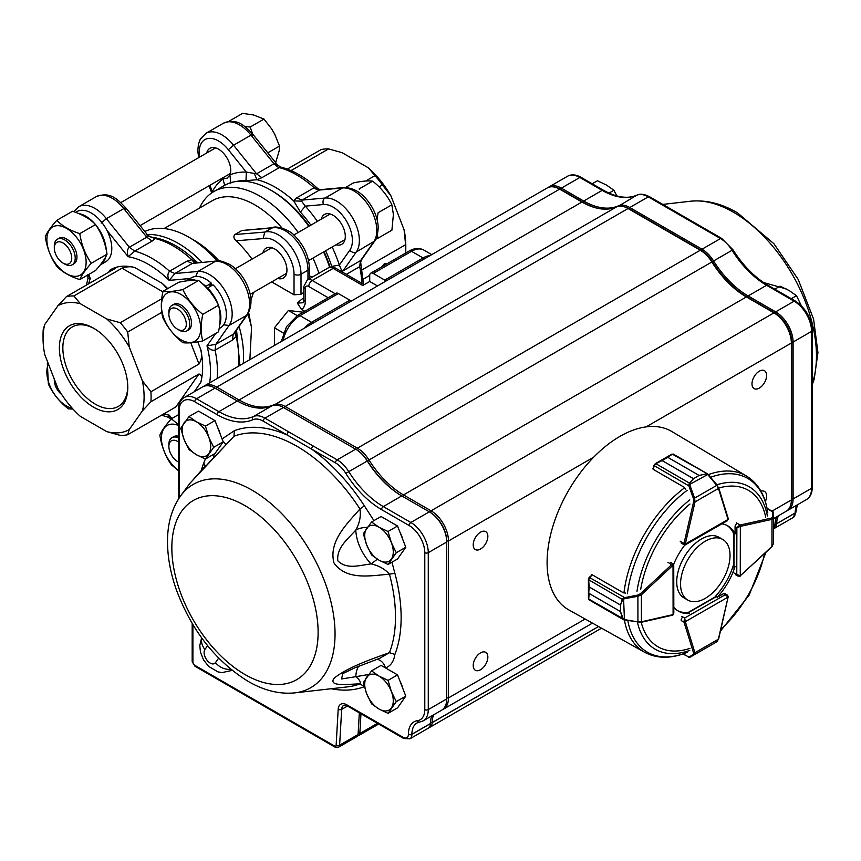 <?xml version="1.0" encoding="UTF-8"?>
<svg xmlns="http://www.w3.org/2000/svg" width="861" height="861" viewBox="0 0 861 861"><rect width="100%" height="100%" fill="white"/><g stroke="black" fill="none" stroke-linecap="round" stroke-linejoin="round"><path stroke-width="1.29" d="M405.725 252.994A76.381 44.105 -120 0 0 405.789 249.798A76.381 44.105 -120 0 0 405.617 244.707L404.089 229.779L390.937 195.877L382.445 184.964A76.381 44.105 -120 0 0 374.965 175.666L368.422 167.863L342.108 152.677L328.601 148.899A76.381 44.105 -120 0 0 321.121 149.566L287.305 169.09M328.601 148.899L291.04 170.586M374.965 175.666L365.677 181.025M382.445 184.964L379.098 186.891M405.617 244.707L362.115 269.827M369.724 275.402L363.234 279.147M390.937 195.877A71.452 41.253 -120 0 0 368.422 167.863M405.789 249.798L405.789 245.772A71.452 41.253 -120 0 0 404.089 229.779M162.858 291.804L121.971 268.191C127.127 266.479 131.475 266.307 135.026 267.685A76.381 44.105 -120 0 0 110.445 269.751A76.381 44.105 -120 0 0 110.165 269.902C113.878 267.879 115.32 267.534 114.491 268.869L66.405 296.625L57.902 305.773L44.75 324.479A71.452 41.253 60 0 0 43.05 338.513A71.452 41.253 60 0 0 44.75 354.506L57.902 388.408A71.452 41.253 60 0 0 80.417 416.423L106.732 431.609L120.239 435.386A76.381 44.105 60 0 0 127.719 434.719L175.805 406.952L198.988 373.975L150.901 401.743A76.381 44.105 60 0 0 150.901 391.766L142.399 380.863A71.452 41.253 60 0 1 142.399 410.88L150.901 401.743M198.988 373.975C201.786 375.095 202.357 377.936 200.699 382.532A76.381 44.105 -120 0 0 200.699 349.394C202.357 354.474 201.786 359.349 198.988 364.009L150.901 391.766M161.803 312.349L127.719 332.023A76.381 44.105 60 0 0 120.239 322.724L106.732 318.947A71.452 41.253 60 0 1 129.247 346.961L127.719 332.023M167.734 288.596A76.381 44.105 -120 0 0 162.245 283.398L167.26 288.865M161.739 298.767L120.239 322.724M121.971 268.191L73.885 295.958A76.381 44.105 60 0 0 66.405 296.625M108.454 272.345L110.445 269.751M115.277 268.266L114.491 268.869M43.05 338.513L43.05 334.488A76.381 44.105 60 0 1 43.222 329.602L44.75 324.479M93.58 328.192L93.58 328.192A48.367 27.929 60 0 1 127.783 387.428A48.367 27.929 60 0 1 93.58 407.178A48.367 27.929 60 0 1 59.377 347.941A48.367 27.929 60 0 1 93.58 328.192M127.719 434.719L129.247 429.596L142.399 410.88M142.399 380.863L129.247 346.961M106.732 318.947L80.417 303.761L73.885 295.958M57.902 305.773A71.452 41.253 60 0 1 80.417 303.761M129.247 429.596A71.452 41.253 60 0 1 106.732 431.609M100.263 264.93A28.93 16.703 -120 0 0 100.306 264.908L105.806 261.722A28.93 16.703 -120 0 0 106.872 230.264A28.93 16.703 -120 0 0 76.877 211.623L75.628 212.344M275.391 163.525L279.179 150.869L279.502 146.069L274.745 134.262L271.689 128.967L263.983 119.066L250.153 127.051L252.747 134.133M263.983 119.066L253.5 114.965L242.619 113.372L228.961 121.261M301.49 309.347L297.303 303.094L303.126 302.749L303.815 299.94L305.268 301.953L305.063 304.245L303.513 307.818L301.49 309.347L304.805 311.262M252.036 259.129A85.25 49.217 -120 0 0 236.151 240.789C233.654 238.486 233.245 236.398 234.935 234.526L264.747 232.093A32.212 18.598 60 0 1 288.521 243.555A32.212 18.598 60 0 1 301.006 274.228L301.006 294.279A56.675 32.718 -60 0 1 303.815 292.492M301.006 294.279L294.031 294.817L271.699 281.913M253.564 292.385L250.992 299.94M249.873 359.65L251.541 327.471L248.872 313.565M147.253 234.493A92.396 53.35 60 0 1 202.066 262.293M239.089 326.427A92.396 53.35 60 0 1 243.297 363.439M251.541 327.471A92.396 53.35 -120 0 0 247.785 314.05M217.133 260.948A92.396 53.35 -120 0 0 188.882 237.216A92.396 53.35 -120 0 0 144.809 231.523M219.017 260.937A85.25 49.217 -120 0 0 193.929 240.133L188.882 237.216M199.526 208.071A92.396 53.35 60 0 1 213.765 191.605A92.396 53.35 60 0 1 298.175 232.492M312.963 258.096A92.396 53.35 60 0 1 318.957 273.26M329.645 267.297A92.396 53.35 -120 0 0 323.585 251.961M308.808 226.357A92.396 53.35 -120 0 0 270.591 190.044A92.396 53.35 -120 0 0 224.398 185.47L213.765 191.605M164.064 228.542L212.29 200.71A85.25 49.217 60 0 1 282.053 228.057M270.591 190.044L272.334 191.045A89.931 51.929 60 0 1 309.293 226.066M324.08 251.67A89.931 51.929 60 0 1 330.118 267.179M321.271 219.157A17.252 9.955 60 0 1 324.479 214.454A17.252 9.955 60 0 1 341.731 224.409A17.252 9.955 60 0 1 341.731 244.33A17.252 9.955 60 0 1 336.059 244.761M224.667 185.309L222.934 178.916L227.143 178.162L229.909 174.891L230.845 183.232M212.344 192.466L212.301 191.734A99.047 57.181 60 0 1 222.934 178.916A17.252 9.955 60 0 1 221.481 178.614M206.694 153A17.252 9.955 60 0 1 209.912 148.307A17.252 9.955 60 0 1 225.184 155.281A17.252 9.955 60 0 1 229.909 174.891A99.047 57.181 60 0 1 246.321 172.092L256.546 173.814L261.884 177.689L256.998 179.734L245.988 180.649L246.321 172.092L228.326 149.706A27.283 15.756 -120 0 0 207.232 138.664A27.283 15.756 -120 0 0 199.677 157.057M331.969 267.028L331.754 266.393L339.342 265.08L341.795 270.871L342.958 270.924L342.387 272.076M300.381 212.054L293.709 200.925L296.722 197.793L302.06 200.096L301.522 201.13L305.321 206.145L300.381 212.054A91.331 52.725 -120 0 1 310.853 225.173M152.472 237.259L155.141 238.54L152.128 241.058L134.703 251.121A92.396 53.35 60 0 1 169.531 271.226L174.869 273.518L169.165 280.385C167.378 276.758 167.497 273.701 169.531 271.226L186.955 261.163L191.842 259.731L197.072 262.734M236.215 330.527L236.194 336.554L232.513 340.073L233.191 334.305L234.666 332.723L236.194 336.554A92.396 53.35 -120 0 1 238.54 366.183M73.68 211.645L78.728 206.758A32.212 18.598 60 0 1 106.377 218.651L129.365 247.247L134.703 251.121L128.106 256.675C126.879 252.144 127.299 249.001 129.365 247.247L146.779 237.184L147.317 235.806L146.661 233.815C148.436 235.871 150.427 237.023 152.612 237.281L152.634 237.281C166.636 239.552 180.487 246.924 194.188 259.398L197.653 262.68M307.969 279.599L307.969 270.203L301.006 274.228A4.929 2.841 180 0 1 294.031 274.228A27.283 15.756 -120 0 0 283.377 248.151A27.283 15.756 -120 0 0 263.165 238.583L264.747 232.093L272.485 227.745C275.208 225.173 290.34 229.747 295.205 236.377C304.191 245.815 308.927 256.427 309.411 268.191A4.929 2.841 180 0 1 307.969 270.203A32.212 18.598 -120 0 0 295.484 239.53A32.212 18.598 -120 0 0 271.71 228.068L241.898 230.5L272.786 227.67M277.694 278.458A17.252 9.955 -120 0 0 283.366 278.028A17.252 9.955 -120 0 0 283.366 258.106A17.252 9.955 -120 0 0 266.114 248.151A17.252 9.955 -120 0 0 262.906 252.854M209.223 287.025L211.332 283.172L205.822 286.347A28.93 16.703 -120 0 0 201.915 283.312M195.576 280.255A28.93 16.703 -120 0 0 185.954 280.955A28.93 16.703 -120 0 0 185.911 280.977M219.63 325.178A28.93 16.703 -120 0 0 218.726 306.064M218.199 304.59A28.93 16.703 -120 0 0 207.555 287.994L213.054 284.808A28.93 16.703 -120 0 1 220.384 327.869L219.124 328.601M211.332 283.172A28.93 16.703 -120 0 0 191.454 277.769L185.954 280.955M100.306 264.908A28.93 16.703 -120 0 0 105.709 256.912M106.237 249.894A28.93 16.703 -120 0 0 95.948 225.162M94.936 223.957A28.93 16.703 -120 0 0 78.835 213.614M202.787 340.913L218.522 331.819C220.664 321.756 220.664 312.909 218.522 305.268C214.034 295.797 207.393 287.531 198.611 280.482C194.123 279.847 187.483 280.438 178.69 282.268L162.955 291.352C167.411 292.008 174.051 291.416 182.866 289.576C187.332 299.058 193.973 307.323 202.787 314.351C200.624 324.425 200.624 333.282 202.787 340.913C194.005 342.743 187.364 343.335 182.866 342.689C174.083 335.693 167.443 327.438 162.955 317.913C160.792 310.326 160.792 301.468 162.955 291.352M168.874 314.147L168.874 312.134A14.788 8.535 60 0 1 171.942 305.364L173.685 304.363A14.788 8.535 60 0 1 188.462 312.898A14.788 8.535 60 0 1 188.462 329.967L186.719 330.979A14.788 8.535 60 0 1 179.336 330.247L177.592 329.236A12.323 7.114 -120 0 0 186.299 324.21A12.323 7.114 -120 0 0 177.592 309.121A12.323 7.114 -120 0 0 168.874 314.147A12.323 7.114 -120 0 0 177.592 329.236L179.336 330.247M171.942 305.364A14.788 8.535 60 0 1 186.719 313.91A14.788 8.535 60 0 1 186.719 330.979M181.079 339.837A27.767 16.036 -120 0 0 198.084 315.643A27.767 16.036 -120 0 0 164.064 296.012A27.767 16.036 -120 0 0 181.079 339.837M178.399 470.612L171.371 464.789C165.387 456.179 161.556 446.299 159.866 435.149C161.534 430.963 165.366 425.506 171.371 418.79L178.399 424.613M178.399 425.463A27.767 16.036 -120 0 0 161.438 438.131A27.767 16.036 -120 0 0 178.399 470.386M73.002 409.083L68.288 408.835C59.517 401.839 52.876 393.585 48.377 384.06L47.355 363.46M48.431 363.999A27.767 16.036 -120 0 0 51.918 390.098A27.767 16.036 -120 0 0 72.313 408.329M79.793 279.621L95.539 270.526C101.49 263.864 105.322 258.408 107.033 254.167C105.343 243.082 101.512 233.202 95.539 224.538C90.018 218.888 82.355 214.464 72.539 211.257L56.794 220.341C62.283 226.002 69.945 230.436 79.793 233.622C81.461 244.728 85.293 254.608 91.288 263.262C85.314 269.945 81.472 275.402 79.793 279.621C69.989 276.446 62.326 272.022 56.794 266.34C50.81 257.73 46.978 247.85 45.299 236.71C46.957 232.513 50.799 227.056 56.794 220.341M86.132 262.357A27.767 16.036 -120 0 0 56.686 225.711A27.767 16.036 -120 0 0 56.686 264.984A27.767 16.036 -120 0 0 86.132 262.357M168.121 417.198L169.165 415.12L171.113 419.081M296.722 197.793L314.136 187.741L320.55 189.635L315.998 189.097L314.136 187.741A92.396 53.35 -120 0 0 279.308 167.626L261.884 177.689M280.826 167.109L279.308 167.626L277.457 166.851L273.97 163.751L277.737 165.215M54.308 248L54.308 245.988A14.788 8.535 60 0 1 57.364 239.218L59.108 238.217A14.788 8.535 60 0 1 73.895 246.752A14.788 8.535 60 0 1 73.895 263.821L72.152 264.822A14.788 8.535 60 0 1 64.758 264.09L63.014 263.089A12.323 7.114 -120 0 0 71.732 258.063A12.323 7.114 -120 0 0 63.014 242.974A12.323 7.114 -120 0 0 54.308 248A12.323 7.114 -120 0 0 63.014 263.089L64.758 264.09M57.364 239.218A14.788 8.535 60 0 1 72.152 247.753A14.788 8.535 60 0 1 72.152 264.822M178.399 436.258A14.788 8.535 -120 0 0 173.685 436.667L171.942 437.668A14.788 8.535 60 0 1 178.399 437.915M178.399 441.93A12.323 7.114 -120 0 0 168.874 446.45L168.874 444.437A14.788 8.535 60 0 1 171.942 437.668M54.351 379.26A12.323 7.114 -120 0 0 54.308 380.304A12.323 7.114 -120 0 0 61.658 394.478M168.874 446.45A12.323 7.114 -120 0 0 177.592 461.539L178.399 462.002A12.323 7.114 -120 0 1 177.592 461.539L178.399 462.002M377.376 235.236L378.065 238.174L391.906 230.178L393.402 214.486L391.841 204.789L378.13 212.71L377.01 219.297M391.841 204.789C387.558 195.824 381.251 188.01 372.91 181.348A87.445 68.966 35.1 0 0 372.652 181.133L359.177 188.914A87.445 68.966 35.1 0 0 359.317 189.194M372.652 181.133C368.314 180.541 361.943 181.111 353.516 182.876L345.53 187.483M254.447 173.954L256.998 179.734A92.396 53.35 60 0 1 293.709 200.925L301.522 201.13M209.815 185.341L212.721 192.229M195.748 276.456L197.858 271.473L174.869 273.518L192.294 263.466L216.703 260.98M194.392 262.982L191.842 259.731A92.396 53.35 -120 0 0 155.141 238.54L147.317 235.806M247.548 314.405L234.666 332.723M232.513 340.073L215.089 350.136C211.924 350.653 209.223 349.232 206.974 345.874L215.767 344.357L233.191 334.305L246.461 315.427L229.037 325.48L223.666 324.812M152.128 241.058L146.779 237.184L123.801 208.599A32.212 18.598 -120 0 0 96.141 196.706C110.369 191.271 117.182 199.02 125.9 207.985L146.607 233.74M87.887 274.95L90.287 278.512L87.973 278.361M341.204 271.387L341.785 270.881M374.739 240.962L356.228 252.058C354.409 253.166 352.246 252.585 349.727 250.303A27.283 15.756 -120 0 0 346.746 221.514A27.283 15.756 -120 0 0 323.316 204.541C322.595 201.226 323.166 199.052 325.038 198.041A32.212 18.598 60 0 1 352.698 218.081A32.212 18.598 60 0 1 356.228 252.047L342.958 270.924L361.254 260.14L359.694 266.641L346.337 274.358M279.502 146.069L267.782 152.838M244.675 126.416L250.153 127.051M378.065 238.174L376.149 238.551M91.288 263.262L107.033 254.167M79.793 233.622L95.539 224.538M171.371 418.79L178.399 414.733M202.787 314.351L218.522 305.268M182.866 289.576L198.611 280.482M207.555 287.994L207.253 288.532M241.898 230.5L234.935 234.526M281.278 341.505L286.595 326.513L297.572 315.438L335.898 293.3A4.929 2.841 60 0 1 338.362 293.547L349.867 300.188A4.929 2.841 60 0 1 351.127 301.189M385.965 281.073A4.929 2.841 -120 0 0 384.716 280.073L423.042 257.945A4.929 2.841 60 0 1 424.301 258.935M370.747 273.185L409.083 251.057A4.929 2.841 60 0 1 411.547 251.304L373.211 273.432A4.929 2.841 -120 0 0 370.747 273.185A4.929 2.841 -120 0 0 369.724 275.445L369.724 281.482L377.495 285.96M373.211 273.432L384.716 280.073M369.724 281.482L362.761 285.497L333.142 268.406A4.929 2.841 -60 0 1 335.607 268.158C333.411 266.932 330.947 266.856 328.213 267.911L307.302 279.986A9.858 5.693 60 0 1 312.231 280.471L335.177 293.719M127.772 386.406A45.902 26.508 60 0 1 118.269 406.435A45.902 26.508 60 0 1 82.893 394.134A45.902 26.508 60 0 1 62.853 347.941A45.902 26.508 60 0 1 72.367 326.922A45.902 26.508 60 0 1 94.462 328.708M385.965 264.402L384.458 263.541L387.063 263.767M381.864 266.77L384.458 263.541M402.797 688.402A18.049 10.418 -120 0 0 400.064 681.363M220.212 434.116A18.049 10.418 -120 0 0 217.478 427.078M402.797 539.535A18.049 10.418 -120 0 0 400.064 532.496M763.578 282.505L786.222 288.952M391.949 562.211L394.887 573.308L389.441 574.19C370.671 575.643 346.671 580.798 333.982 562.954C328.267 541.278 347.338 523.542 359.952 508.948L364.407 505.881L373.932 520.625M222.084 438.949L234.267 430.737L234.031 436.236L204.541 467.437M192.896 624.645L192.896 662.357A2.465 1.421 -120 0 0 194.629 665.23L334.402 745.927A2.465 1.421 -120 0 0 336.145 745.045L338.19 709.249A12.323 7.114 60 0 1 346.886 704.858L403.174 737.35A7.394 4.273 -120 0 0 408.405 734.336L408.405 734.25A27.1 15.649 60 0 1 417.413 720.689A22.171 12.807 -120 0 0 424.785 709.593L424.785 552.665A22.171 12.807 -120 0 0 409.104 525.511L381.552 509.594A76.381 44.105 60 0 1 345.821 473.378A22.171 12.807 -120 0 0 335.456 462.863L287.057 434.934A2.465 1.421 -60 0 1 288.801 431.91L337.189 459.849L355.658 449.184L283.441 407.49A24.635 14.228 -120 0 0 271.915 405.865A73.917 42.673 60 0 1 237.345 400.989L215.013 388.107A24.635 14.228 -120 0 0 202.69 386.88L184.222 397.545A24.635 14.228 60 0 1 196.545 398.761L215.013 388.107M180.799 495.645C171.952 508.098 167.529 523.284 167.518 541.225C167.508 557.013 170.532 573.426 176.602 590.452C191.938 630.984 215.756 661.27 248.043 681.309C263.746 690.479 279.298 694.343 294.677 692.89A117.408 67.782 60 0 0 332.045 606.671A117.408 67.782 60 0 0 252.025 490.157A117.408 67.782 60 0 0 180.799 495.645L189.98 483.247M364.407 686.669L359.952 683.882C347.209 684.14 328.622 686.906 333.842 678.5C346.154 668.018 370.887 659.235 389.441 652.681L394.887 654.425C393.821 661.506 390.679 666.005 385.448 667.921A14.788 11.096 -83.5 0 0 376.881 659.289M487.853 536.371A10.354 5.973 120 0 0 485.712 531.635A10.354 5.973 120 0 0 475.358 537.608A10.354 5.973 120 0 0 475.358 549.555A10.354 5.973 120 0 0 483.333 546.789A10.354 5.973 120 0 0 487.853 536.371M765.354 501.608A10.354 5.973 120 0 0 766.624 496.14A10.354 5.973 120 0 0 764.471 491.405A10.354 5.973 120 0 0 760.92 491.19M766.624 375.428A10.354 5.973 120 0 0 764.471 370.693A10.354 5.973 120 0 0 754.128 376.666A10.354 5.973 120 0 0 754.128 388.612A10.354 5.973 120 0 0 762.103 385.846A10.354 5.973 120 0 0 766.624 375.428M487.853 657.083A10.354 5.973 120 0 0 485.712 652.347A10.354 5.973 120 0 0 475.358 658.321A10.354 5.973 120 0 0 475.358 670.267A10.354 5.973 120 0 0 483.333 667.49A10.354 5.973 120 0 0 487.853 657.083M205.37 459.01L203.799 462.981L205.026 466.275M203.594 386.428A24.635 14.228 60 0 1 204.434 385.879A24.635 14.228 60 0 1 216.757 387.095L239.078 399.988A73.917 42.673 -120 0 0 273.658 404.864A24.635 14.228 60 0 1 285.185 406.478L357.401 448.183A24.635 14.228 60 0 1 368.928 459.86A73.917 42.673 -120 0 0 403.497 494.914L431.06 510.821A24.635 14.228 60 0 1 448.473 540.999L448.473 697.916A24.635 14.228 60 0 1 443.372 709.206A24.635 14.228 60 0 1 442.479 709.647M773.436 518.645L786.254 511.24A24.635 14.228 -120 0 0 791.356 499.961L791.356 343.033A24.635 14.228 -120 0 0 773.931 312.866L746.379 296.948A73.917 42.673 60 0 1 711.81 261.905A24.635 14.228 -120 0 0 700.284 250.217L628.056 208.523A24.635 14.228 -120 0 0 616.541 206.898A73.917 42.673 60 0 1 581.961 202.023L559.639 189.14A24.635 14.228 -120 0 0 547.316 187.913L204.434 385.879M360.963 713.812L359.833 733.507A4.929 2.841 60 0 1 358.822 735.509A4.929 2.841 60 0 1 357.789 735.735M773.415 528.891A9.858 5.693 -120 0 0 774.986 524.704L774.986 524.629A24.635 14.228 60 0 1 776.826 516.686M433.944 714.641A24.635 14.228 -120 0 0 432.104 722.583L432.104 722.67A9.858 5.693 60 0 1 430.059 727.179A9.858 5.693 60 0 1 429.112 727.545M774.986 313.469L773.931 312.866L774.986 313.469A23.161 13.367 60 0 1 791.356 341.828L791.356 343.033L646.127 426.884M746.379 296.948L403.497 494.914L402.625 496.42M701.328 250.82L700.284 250.217L701.328 250.82A23.161 13.367 60 0 1 712.165 261.809A75.402 43.534 -120 0 0 747.391 297.529M420.082 721.927A2.465 1.959 -98.2 0 1 419.511 722.121L416.993 722.971A24.635 14.228 -120 0 0 411.892 734.25L411.892 734.336A9.858 5.693 60 0 1 409.847 738.846L428.315 728.18A9.858 5.693 -120 0 0 430.36 723.67L430.36 723.595A24.635 14.228 60 0 1 432.2 715.652M335.456 462.863A2.465 1.421 -60 0 1 337.189 459.849A24.635 14.228 60 0 1 348.716 471.537A73.917 42.673 -120 0 0 383.285 506.58L410.848 522.487A24.635 14.228 60 0 1 428.272 552.665L428.272 709.593A24.635 14.228 60 0 1 423.16 720.872L441.628 710.207A24.635 14.228 -120 0 0 446.741 698.928L446.741 542A24.635 14.228 -120 0 0 429.316 511.832L401.753 495.914A73.917 42.673 60 0 1 367.184 460.872A24.635 14.228 -120 0 0 355.658 449.184L356.357 449.593A23.656 13.658 60 0 1 367.421 460.807A74.907 43.244 -120 0 0 402.421 496.302M403.174 737.35A2.465 1.421 -60 0 0 403.691 738.48L347.392 705.977L343.7 705.374A9.858 5.693 -120 0 0 341.677 709.378L339.621 745.174A4.929 2.841 60 0 1 338.61 747.176L357.078 736.51A4.929 2.841 -120 0 0 358.09 734.508L359.328 712.865M409.104 525.511A2.465 1.421 120 0 1 410.848 522.487L429.316 511.832L430.005 512.23A23.656 13.658 60 0 1 430.016 512.23A23.656 13.658 60 0 1 446.741 541.203L446.741 542L428.272 552.665A2.465 1.421 180 0 1 424.785 552.665M377.387 559.198L371.102 563.912A34.494 19.921 60 0 1 355.808 530.075C347.263 539.643 336.522 547.725 337.803 560.791C346.66 569.691 358.94 565.408 371.102 563.912C378.818 565.634 384.932 569.056 389.441 574.19A139.299 80.428 -120 0 1 389.441 652.681L379.604 658.342M343.055 673.496L354.904 667.781L380.131 658.159M342.753 673.657L341.526 678.974L355.808 676.681C359.64 679.792 361.017 682.192 359.952 683.882A139.299 80.428 -120 0 1 347.586 686.863L294.677 692.89M189.99 483.225L234.031 436.236A139.299 80.428 -120 0 1 296.991 446.321A139.299 80.428 -120 0 1 359.952 508.948C361.028 516.083 359.65 523.122 355.808 530.075A14.788 8.179 178 0 1 367.281 527.427M225.862 444.513L222.805 440.821M213.646 457.891A14.788 11.096 96.5 0 0 213.926 454.145M205.747 466.371L205.327 465.919L204.907 466.78M358.66 666.199A34.494 19.921 60 0 0 355.808 676.681L368.637 674.497M364.407 505.881A143.959 83.119 60 0 0 311.617 449.108A2.465 1.421 -60 0 1 313.361 446.084M192.896 662.357L192.207 661.431M778.57 515.685A24.635 14.228 -120 0 0 776.719 523.617L776.719 523.703A9.858 5.693 60 0 1 774.685 528.213A9.858 5.693 60 0 1 773.738 528.579M548.22 187.461A24.635 14.228 60 0 1 549.06 186.912A24.635 14.228 60 0 1 561.383 188.129L583.704 201.022A73.917 42.673 -120 0 0 618.273 205.897A24.635 14.228 60 0 1 629.8 207.512L702.027 249.216A24.635 14.228 60 0 1 713.554 260.894A73.917 42.673 -120 0 0 748.123 295.947L775.675 311.854A24.635 14.228 60 0 1 793.099 342.032L793.099 498.95A24.635 14.228 60 0 1 787.998 510.239A24.635 14.228 60 0 1 787.094 510.681M774.846 526.211A8.868 5.123 -120 0 0 775.33 523.703L775.33 523.617A25.626 14.798 60 0 1 775.933 518.623M790.785 504.74A23.656 13.658 -120 0 0 791.711 498.95L791.711 342.032A23.656 13.658 -120 0 0 774.986 313.06L747.423 297.153A74.907 43.244 60 0 1 712.391 261.636A23.656 13.658 -120 0 0 701.328 250.422L629.111 208.728A23.656 13.658 -120 0 0 623.633 206.629M597.76 208.319A74.907 43.244 60 0 1 583.005 202.227L560.683 189.334A23.656 13.658 -120 0 0 555.216 187.246M791.711 498.95L793.099 498.95L811.568 488.295A2.465 1.421 180 0 0 812.289 487.283C812.192 493.181 810.255 497.281 806.466 499.574A24.635 14.228 -120 0 0 811.568 488.295L811.568 331.367A24.635 14.228 -120 0 0 794.143 301.189L766.591 285.282A73.917 42.673 60 0 1 732.022 250.239A24.635 14.228 -120 0 0 720.496 238.551L696.657 224.796A2.465 1.421 -60 0 1 697.894 224.667L649.506 196.728C644.232 194.048 640.035 193.521 636.903 195.146A2.465 2.013 -113.8 0 1 637.151 195.06M696.657 224.796L672.107 210.611A2.465 1.421 -60 0 1 673.334 210.493M371.565 521.992L363.331 533.712L366.646 544.798L371.565 554.947L379.001 560.167L388.042 564.461L396.275 552.74L391.357 542.591L388.042 531.506L379.001 527.212L371.565 521.992L381.079 516.503L397.556 526.017L388.042 531.506M397.556 526.017L405.789 547.252L396.275 552.74M405.789 547.252L397.556 558.972L388.042 564.461M366.646 528.32A20.18 11.656 60 0 1 379.001 527.212A20.18 11.656 60 0 1 391.357 542.591A20.18 11.656 60 0 1 391.357 559.069A20.18 11.656 -120 0 1 379.001 560.167A20.18 11.656 60 0 1 366.646 544.798A20.18 11.656 60 0 1 366.646 528.32M188.979 416.573L180.735 428.294L184.05 439.379L188.979 449.528L196.405 454.748L205.445 459.042L213.689 447.322L208.771 437.173L205.445 426.087L196.405 421.793L188.979 416.573L198.493 411.084L214.97 420.599L205.445 426.087M214.97 420.599L223.203 441.833L213.689 447.322M223.203 441.833L214.97 453.553L205.445 459.042M184.05 422.902A20.18 11.656 60 0 1 196.405 421.793A20.18 11.656 60 0 1 208.771 437.173A20.18 11.656 60 0 1 208.771 453.65A20.18 11.656 -120 0 1 196.405 454.748A20.18 11.656 60 0 1 184.05 439.379A20.18 11.656 60 0 1 184.05 422.902M774.803 289.188L780.012 286.175L789.053 290.469L796.49 295.689L791.281 298.702M801.408 305.849L796.49 295.689M592.207 183.77L597.426 180.767L606.467 185.05L613.904 190.27L608.985 193.112M616.896 195.964L613.904 190.27M371.565 670.87L363.331 682.59L366.646 693.675L371.565 703.824L379.001 709.044L388.042 713.338L396.275 701.618L391.357 691.458L388.042 680.384L379.001 676.089L371.565 670.87L381.079 665.381L397.556 674.895L388.042 680.384M397.556 674.895L405.789 696.118L396.275 701.618M405.789 696.118L397.556 707.839L388.042 713.338M366.646 677.198A20.18 11.656 60 0 1 379.001 676.089A20.18 11.656 60 0 1 391.357 691.458A20.18 11.656 60 0 1 391.357 707.936A20.18 11.656 -120 0 1 379.001 709.044A20.18 11.656 60 0 1 366.646 693.675A20.18 11.656 60 0 1 366.646 677.198M730.031 555.485A34.989 20.201 120 0 0 722.788 539.47A34.989 20.201 120 0 0 687.799 559.672A34.989 20.201 120 0 0 687.799 600.074A34.989 20.201 120 0 0 714.759 590.7A34.989 20.201 120 0 0 730.031 555.485M722.788 539.47L718.957 537.253A34.989 20.201 120 0 0 683.968 557.454A34.989 20.201 120 0 0 683.968 597.857L687.799 600.074M681.503 543.474L685.119 544.991L727.179 520.808L728.008 519.495L684.624 544.443L683.925 544.034A2.465 1.421 -60 0 1 684.011 543.399L680.168 541.192M653.897 465.37L655.415 463.605L662.12 460.57L693.482 478.673L699.11 475.433A0.99 0.57 120 0 0 699.11 475.433L667.781 457.32L672.376 454.188L707.742 474.013L708.14 474.981L706.268 473.948L699.11 475.433L706.268 473.948M708.377 474.723L717.084 485.001L707.441 473.808L707.677 474.529L688.789 484.915L689.457 483.096L693.46 478.694L662.098 460.581L655.856 463.692L654.199 465.64A2.465 1.421 120 0 0 654.145 465.823L653.316 469.428L684.28 487.304L685.787 489.252M693.46 478.694A0.99 0.57 120 0 1 693.482 478.673L689.898 483.365L689.995 485.421L688.832 485.852L688.789 484.915M699.11 475.433L667.749 457.331L671.763 454.221L656.383 463.035M718.408 487.423A0.99 0.71 162.8 0 1 718.44 488.445L716.826 485.346L694.601 498.121L695.021 501.909L693.654 501.651L693.449 498.562L688.832 485.852L653.854 465.457L653.284 468.879M672.376 454.188A0.99 0.678 -118.6 0 0 671.828 454.167L671.828 454.167A0.99 0.678 -118.6 0 0 671.763 454.221M727.932 518.15A0.99 0.71 162.8 0 1 728.202 518.473L718.687 487.746L708.14 474.981M689.898 483.365A0.99 0.603 -134.7 0 0 689.457 483.096L655.856 463.692L654.199 465.64M689.995 485.421L694.601 498.121L693.449 498.562M625.796 593.111L623.353 592.777L592.39 574.9L589.688 577.419A2.465 1.421 120 0 0 589.548 577.559L588.698 579.959L589.128 586.922L620.49 605.025L622.309 599.364L623.547 597.868L637.689 595.091L640.476 593.724L671.806 564.493A2.465 1.421 -60 0 1 672.312 564.106L673.011 564.504L673.098 614.55L673.819 613.183L673.732 564.655L670.73 562.351M623.547 597.868L624.451 620.006L622.342 618.435L620.501 611.59L623.612 619.759L589.075 599.848L588.44 598.567A0.99 0.678 -1.4 0 0 588.73 599.03L589.591 599.913L588.73 599.03L589.139 593.477L620.501 611.59A0.99 0.57 120 0 0 620.501 611.59L620.49 605.057L589.128 586.954L588.407 579.679M588.407 579.582L589.096 577.473L588.407 579.582M589.128 586.922A0.99 0.57 120 0 0 589.128 586.954L588.44 598.481L588.407 579.625L622.309 599.364A0.99 0.603 14.7 0 0 622.761 599.611L620.49 605.057A0.99 0.57 120 0 1 620.49 605.025M640.476 593.724L641.38 594.768L637.893 596.307L637.936 621.933L641.423 621.793A0.99 0.71 77.2 0 1 640.53 622.277M591.905 575.148L589.225 577.354L624.376 597.448L624.58 598.675L622.761 599.611M637.689 595.091L637.893 596.307L624.58 598.675M588.44 598.481A0.99 0.678 -1.4 0 0 588.44 598.556L588.429 597.642M622.794 618.499L588.73 599.03M624.623 619.608L637.936 621.933L624.516 619.942M683.203 653.886L688.714 657.061A0.99 0.904 60 0 0 689.865 657.298L689.715 657.384A0.99 0.979 59.7 0 1 688.66 657.33L693.342 654.382L693.568 652.918L684.043 622.191A2.465 1.421 -60 0 1 683.968 621.653L684.667 618.026L685.367 621.653L728.04 597.114L725.263 594.693L727.222 594.994L724.553 593.455M693.568 652.918A0.99 0.71 -17.2 0 0 694.924 652.703L694.504 654.618L716.729 641.843L718.461 638.776M682.848 654.016L689.715 657.395L707.548 647.138L689.769 657.191M693.342 654.382A0.99 0.904 60 0 0 694.504 654.618L689.865 657.298M740.256 575.88L740.062 576.224A0.99 0.57 -119.9 0 1 739.567 576.17L738.038 576.117L736.779 574.556L740.266 575.772L740.352 526.437L736.865 527.642L739.664 525.232A2.465 1.421 -60 0 1 740.169 525.027L736.338 522.81M771.596 546.757L773.382 543.732L773.436 518.064A0.99 0.904 180 0 0 772.651 517.17L772.855 511.671A0.99 0.979 179.7 0 1 773.426 512.553L773.426 512.736A0.99 0.904 180 0 0 772.651 511.843L767.108 508.647M772.93 511.682L773.436 518.053L771.994 519.366A0.99 0.71 -102.5 0 0 771.499 518.074L772.651 517.17M624.408 619.995A101.781 58.763 -60 0 0 644.674 652.304L568.841 609.911A102.997 59.463 -60 0 1 552.525 527.524A102.997 59.463 -60 0 1 619.92 436.387A102.997 59.463 -60 0 1 671.828 431.522L746.455 476.015A101.781 58.763 -60 0 0 708.377 474.594M591.485 575.234A102.298 59.065 -60 0 1 591.55 574.674L592.217 575.062M653.155 468.449A102.298 59.065 -60 0 0 652.67 468.815L653.359 469.213M724.897 593.649A2.465 1.421 120 0 0 724.736 593.53A2.465 1.421 120 0 0 723.509 593.649L717.256 597.265A49.281 28.456 120 0 0 735.079 566.387M682.891 617.1A2.465 1.421 120 0 0 681.223 620.663M673.808 607.145A49.281 28.456 120 0 0 678.565 611.235A49.281 28.456 120 0 0 689.144 613.495M684.721 545.121A49.281 28.456 120 0 0 673.657 564.278M681.223 541.827A2.465 1.421 120 0 0 681.664 543.592A2.465 1.421 120 0 0 681.847 543.668M737.339 523.477A2.465 1.421 120 0 0 735.079 526.706L735.079 533.917A49.281 28.456 120 0 0 727.836 525.888A49.281 28.456 120 0 0 721.938 523.822M717.256 597.265L715.513 596.253A49.281 28.456 120 0 0 733.346 565.386L734.013 565.763M677.704 610.707A49.281 28.456 120 0 0 687.401 612.494L688.057 612.871M726.953 525.404A49.281 28.456 120 0 1 733.346 532.916L735.079 533.917M303.147 312.22L288.37 310.477L297.26 315.621M283.355 332.97L274.433 327.815L288.37 310.477M274.433 345.465L274.433 327.815M200.699 349.394L197.782 341.849M194.188 391.787L200.699 382.532M162.245 283.398L135.026 267.685M190.184 278.501L169.165 280.385A87.467 50.498 -120 0 0 128.106 256.675L106.872 230.264M88.715 274.465L90.287 278.512A87.467 50.498 -120 0 0 88.672 283.775M163.794 413.893A87.467 50.498 -120 0 0 169.165 415.12L171.877 418.5M209.643 382.876A87.467 50.498 -120 0 0 206.974 345.874L215.713 333.444M297.303 303.094A56.675 32.718 -60 0 1 303.815 297.755M331.754 266.393A91.331 52.725 -120 0 0 325.641 250.777M245.988 180.649A91.331 52.725 -120 0 0 236.431 181.456M247.473 314.502L246.461 315.427A32.212 18.598 -120 0 0 242.931 281.45A32.212 18.598 -120 0 0 215.282 261.41L197.858 271.473A32.212 18.598 60 0 1 225.507 291.513A32.212 18.598 60 0 1 229.037 325.48L215.767 344.357L215.089 350.136A92.396 53.35 60 0 1 217.166 378.528M125.534 209.051C126.244 207.662 125.674 207.512 123.801 208.599L106.377 218.662L101.135 223.128M361.932 283.355A92.396 53.35 -120 0 0 359.694 266.641L360.382 260.872L373.652 241.995A32.212 18.598 -120 0 0 370.122 208.018A32.212 18.598 -120 0 0 342.463 187.978L343.905 187.547M361.254 260.14L374.643 241.102C376.311 240.111 377.516 235.699 378.227 227.874C378.011 220.911 375.902 213.926 371.898 206.931C364.095 194.016 354.71 187.558 343.733 187.569M252.714 135.618C253.425 134.219 252.843 134.068 250.992 135.166A32.212 18.598 -120 0 0 223.333 123.274L205.908 133.337A32.212 18.598 60 0 1 233.557 145.218L228.326 149.706M302.06 200.096L319.485 190.033L342.463 187.978L325.038 198.041L302.06 200.096M256.546 173.814L273.97 163.751L250.992 135.166L233.568 145.229L256.546 173.814M216.585 260.991L192.294 263.466L186.955 261.163M323.316 204.541L305.321 206.145A99.047 57.181 60 0 1 317.397 221.395M332.174 246.999A99.047 57.181 60 0 1 339.342 265.08L349.727 250.303M328.213 297.745L308.744 286.509A4.929 2.841 -60 0 1 312.231 280.471L333.142 268.406A9.858 5.693 -120 0 0 328.213 267.911M308.744 286.509A4.929 2.841 -120 0 0 305.268 288.521A4.929 2.841 180 0 1 303.815 286.509L303.815 299.94M305.268 288.521L305.268 301.953M294.031 294.817L294.031 274.228M263.165 238.583L236.151 240.789M212.15 285.335A27.283 15.756 -120 0 0 210.816 284.108M304.471 328.116A24.635 14.228 -60 0 1 311.531 322.315L349.867 300.188M297.572 315.438A4.929 2.841 60 0 1 300.037 315.675L311.531 322.315A4.929 2.841 60 0 1 312.791 323.316M338.362 293.547L300.037 315.675A24.635 14.228 120 0 0 283.183 340.407M409.083 251.057C414.432 248.022 419.361 247.699 423.86 250.077A24.635 14.228 120 0 0 411.547 251.304L423.042 257.945A24.635 14.228 -60 0 1 430.102 255.588M198.988 364.009L190.755 342.786M812.289 383.586A117.408 67.782 -120 0 0 733.432 212.215A117.408 67.782 -120 0 0 690.791 201.205C706.171 199.763 721.712 203.616 737.425 212.796L773.921 243.717L798.212 279.438L813.58 319.119L817.95 352.59L814.215 379.088L812.289 384.587M207.609 645.664L204.918 649.485A8.621 4.983 -120 0 0 207.157 660.398A8.621 4.983 -120 0 0 215.487 662.626A14.788 11.656 35.1 0 0 230.78 669.255M204.918 649.485A14.788 11.656 -144.9 0 1 201.84 638.141M244.976 674.54A103.428 59.71 -120 0 0 308.313 584.425A103.428 59.71 -120 0 0 181.639 511.294A103.428 59.71 -120 0 0 244.976 674.54M234.267 430.737A143.959 83.119 60 0 1 287.057 434.934L263.229 421.169A22.171 12.807 -120 0 0 252.854 419.705A76.381 44.105 60 0 1 217.133 414.668L194.801 401.786A22.171 12.807 -120 0 0 179.12 410.837L179.12 498.045M394.887 573.308A143.959 83.119 60 0 1 394.887 654.425M364.354 686.691A143.959 83.119 60 0 1 331.173 688.735M201.259 470.623A143.959 83.119 60 0 1 203.799 462.981M218.963 447.871A19.717 11.376 -120 0 0 221.008 444.954M581.961 202.023L239.078 399.988L238.217 401.495M616.541 206.898L273.572 405.327M559.639 189.14L216.757 387.095L215.885 388.602M377.452 723.337L359.833 733.507L358.154 733.443M774.986 524.704L773.415 525.608M598.589 626.539L432.104 722.67L430.382 722.67M774.986 524.629L773.415 525.522M598.524 626.507L432.104 722.583L430.382 722.583M791.356 499.961L771.994 511.143M585.136 619.016L448.473 697.916L446.741 697.916M593.713 457.148L448.473 540.999L446.73 540.999M773.931 312.866L431.06 510.821L430.188 512.327M712.165 261.809L345.821 473.378M700.284 250.217L357.401 448.183L356.529 449.69M628.056 208.523L285.185 406.478L284.313 407.996M408.405 734.25A2.465 1.421 180 0 0 411.892 734.25L430.36 723.595M424.785 709.593A2.465 1.421 180 0 0 428.272 709.593L446.741 698.928M381.552 509.594A2.465 1.421 120 0 1 383.285 506.58L401.753 495.914M194.801 401.786A2.465 1.421 -60 0 1 196.545 398.761L218.877 411.655A73.917 42.673 -120 0 0 253.446 416.53A24.635 14.228 60 0 1 264.973 418.155L283.441 407.49M263.229 421.169A2.465 1.421 -60 0 1 264.973 418.155L288.801 431.91M252.854 419.705A2.465 2.013 -113.8 0 1 253.446 416.53L271.915 405.865M217.133 414.668A2.465 1.421 -60 0 1 218.877 411.655L237.345 400.989M336.145 745.045A2.465 1.507 -176.7 0 0 339.621 745.174L358.09 734.508M338.19 709.249A2.465 1.507 -176.7 0 0 341.677 709.378L347.478 706.031M408.405 734.336A2.465 1.421 180 0 0 411.892 734.336L430.36 723.67M356.357 449.593L355.658 449.184L356.357 449.593M215.487 662.626L218.662 658.105M423.16 720.872L419.511 722.121A2.465 1.959 -98.2 0 1 417.413 720.689M347.392 705.977A2.465 1.421 -60 0 1 346.886 704.858M179.12 410.837A2.465 1.421 180 0 1 178.399 409.825C178.496 403.927 180.444 399.827 184.222 397.545M338.61 747.176L334.907 747.057A2.465 1.421 -60 0 1 334.402 745.927M334.907 747.057L195.135 666.36A2.465 1.421 -60 0 1 194.629 665.23M797.415 504.794L795.908 511.951A2.465 1.421 180 0 1 795.908 512.037L793.153 517.547A9.858 5.693 -120 0 0 795.187 513.038L795.187 512.962A24.635 14.228 60 0 1 797.038 505.02M775.33 523.703L776.719 523.703L795.187 513.038A2.465 1.421 180 0 0 795.908 512.037L795.908 511.951A2.465 1.421 180 0 1 795.187 512.962L776.719 523.617L775.33 523.617M672.107 210.611L648.268 196.857A24.635 14.228 -120 0 0 636.742 195.232A73.917 42.673 60 0 1 602.173 190.356L579.851 177.463L561.383 188.129L560.683 189.334M583.005 202.227L583.704 201.022L602.173 190.356A2.465 1.421 -60 0 1 603.41 190.238L581.078 177.344A2.465 1.421 -60 0 0 579.851 177.463A24.635 14.228 -120 0 0 567.528 176.247L549.06 186.912M603.41 190.238C616.476 197.503 627.647 199.139 636.903 195.146A2.465 2.013 -113.8 0 0 636.742 195.232L618.187 206.36M649.506 196.728A2.465 1.421 -60 0 0 648.268 196.857L629.8 207.512L629.111 208.728M712.391 261.636L732.959 249.765L721.722 238.432A2.465 1.421 -60 0 0 720.496 238.551L702.027 249.216L701.328 250.422M732.959 249.765C743.043 265.597 754.667 277.403 767.818 285.163A2.465 1.421 120 0 0 766.591 285.282L748.123 295.947L747.423 297.153M767.818 285.163L795.381 301.07A2.465 1.421 120 0 0 794.143 301.189L775.675 311.854L774.986 313.06M795.381 301.07C805.702 308.13 811.342 317.892 812.289 330.366A2.465 1.421 180 0 1 811.568 331.367L793.099 342.032L791.711 342.032M728.191 518.839A0.99 0.57 -179.9 0 1 728.008 519.495A1.474 0.85 120 0 0 727.954 519.172L718.44 488.445L695.021 501.909L685.367 543.657L684.011 543.399L693.654 501.651M685.367 543.657A1.474 0.85 120 0 0 685.324 544.034A0.99 0.57 -179.9 0 1 683.925 544.034M667.781 457.32A0.99 0.57 120 0 0 667.749 457.331L662.12 460.57A0.99 0.57 120 0 0 662.098 460.581M727.179 520.808L728.202 518.473A0.99 0.71 162.8 0 1 727.954 519.172M672.312 564.106A0.99 0.57 59.9 0 1 673.011 565.311A1.474 0.85 120 0 0 672.71 565.548L667.975 562.276M672.71 565.548L641.38 594.768L641.423 621.793L672.796 614.668A1.474 0.85 120 0 0 673.098 614.55A0.99 0.57 59.9 0 1 672.624 615.034M589.139 593.477A0.99 0.57 120 0 1 589.139 593.444L620.501 611.558M672.796 614.668A0.99 0.71 77.2 0 1 672.323 615.228L640.95 622.352L623.246 619.576M723.488 593.67L725.263 594.693L684.667 618.026L681.88 616.422M683.968 621.653A0.99 0.57 0.1 0 0 685.367 621.653A1.474 0.85 120 0 0 685.41 621.976A0.99 0.71 -17.2 0 1 684.043 622.191L681.191 620.544M716.234 596.673L686.895 613.538M685.41 621.976L694.924 652.703L718.354 639.239L727.997 597.491A1.474 0.85 120 0 0 728.04 597.114A0.99 0.57 0.1 0 0 728.331 596.705L727.222 594.994M708.022 646.859L716.729 641.843L718.612 639.056L728.126 597.05M727.997 597.491L728.331 596.705M735.09 526.609L736.865 527.642L736.779 574.556L733.992 572.952M734.067 533.336L734.002 569.595M735.455 574.631L738.038 576.117L740.062 576.224A0.99 0.57 -119.9 0 0 740.266 575.772A1.474 0.85 120 0 0 740.568 575.546L771.94 546.434L771.994 519.366L740.664 526.308A0.99 0.71 -102.5 0 0 740.169 525.027L771.499 518.074M740.664 526.308A1.474 0.85 120 0 0 740.352 526.437A0.99 0.57 -119.9 0 0 739.664 525.232M773.436 518.053L773.382 543.743L771.919 546.757L740.568 575.546M716.89 484.765A93.838 54.178 -60 0 1 767.366 516.008M689.769 650.41A93.838 54.178 -60 0 1 637.463 622.288M636.989 591.27A93.838 54.178 -60 0 1 689.769 499.864M627.411 593.767A100.339 57.935 -60 0 1 687.132 490.318M687.132 652.39A100.339 57.935 -60 0 1 627.83 620.598M710.605 477.263A100.339 57.935 -60 0 1 767.764 512.736M623.945 592.96A101.781 58.763 -60 0 1 684.71 487.724M764.59 553.558A90.362 52.166 -60 0 1 720.883 629.251M689.962 648.376A90.362 52.166 -60 0 1 641.23 622.288M640.692 589.365A90.362 52.166 -60 0 1 689.962 504.029M718.774 488.015A90.362 52.166 -60 0 1 765.709 517.192M140.063 225.614L230.361 173.481M120.841 202.572L215.584 147.877M250.196 294.322L286.573 273.324M308.572 260.625L344.938 239.627M235.419 268.718L271.785 247.72M293.784 235.021L330.15 214.023M312.005 277.274L309.411 275.778M78.728 206.758L96.141 196.706M236.549 330.054L239.864 365.419M205.908 133.337L200.29 139.202L198.407 144.271L197.804 150.858L198.643 157.66M223.333 123.274C237.55 117.839 244.363 125.588 253.08 134.553L277.651 165.108L280.772 167.099C293.418 170.317 305.816 177.538 317.967 188.742M171.188 419.167L168.067 417.187L161.545 415.185M54.308 380.304L54.308 379.131M87.8 274.724L87.951 278.415L86.423 285.066M364.203 284.668L335.607 268.158M307.302 279.986L303.815 286.509M363.482 284.259L360.737 262.82M309.411 278.76L309.411 268.191M216.541 261.001C218.231 260.044 222.655 261.206 229.79 264.499C235.71 268.169 240.703 273.486 244.761 280.449C252.047 293.666 252.951 305.031 247.451 314.534M211.72 192.886L208.986 185.825M343.765 187.558L320.55 189.635M423.86 250.077L431.748 254.641M690.791 201.205L662.787 204.401M232.19 670.396L221.966 672.624L217.865 671.86L208.631 666.382L203.573 659.957L200.452 652.175L199.806 645.427L201.625 637.84M378.679 724.036L358.822 735.509M601.527 628.186L430.059 727.179M592.476 623.116L443.372 709.206M192.111 480.922L205.316 465.941M403.691 738.48L409.847 738.846M178.399 499.165L178.399 409.825M192.175 661.388L192.175 623.439M195.135 666.36L192.175 661.442M793.153 517.547L774.685 528.213M806.466 499.574L787.998 510.239M721.722 238.432L697.894 224.667M812.289 487.283L812.289 330.366M581.078 177.344C575.966 174.482 571.446 174.116 567.528 176.247M707.43 473.798L673.248 454.07L671.031 454.619M655.415 463.605L656.373 463.046M672.323 615.228L673.819 613.183M715.943 596.501L687.767 612.698M772.909 511.671L767.033 508.281M733.776 533.163L733.723 565.602M644.674 652.304C657.008 658.816 671.085 658.88 686.906 652.498M765.999 552.256L749.156 595.112L720.453 631.124M767.743 512.489C765.354 495.581 758.261 483.43 746.455 476.015"/></g></svg>
